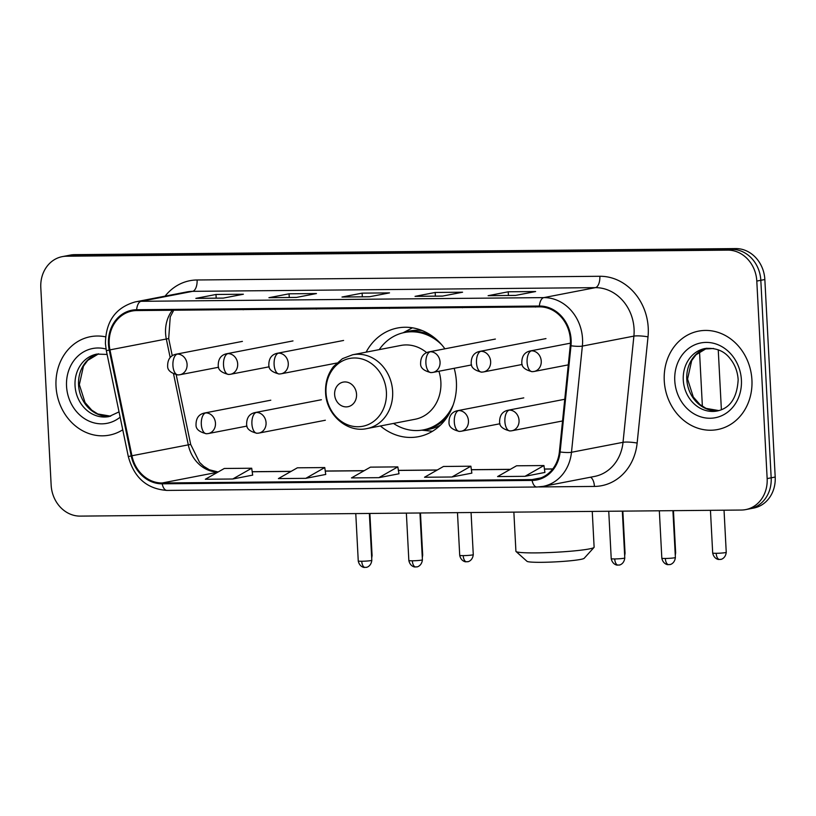 <?xml version="1.0" encoding="UTF-8"?>
<svg xmlns="http://www.w3.org/2000/svg" width="816" height="816" viewBox="0 0 816 816"><rect width="100%" height="100%" fill="white"/><g stroke="black" fill="none" stroke-linecap="round" stroke-linejoin="round"><path stroke-width="1.22" d="M380.399 425.972A55.345 48.215 -100.9 0 0 418.506 436.682A55.345 48.215 -100.9 0 0 456.399 381.898A55.345 48.215 -100.9 0 0 454.186 368.291M444.904 348.82A55.345 48.215 -100.9 0 0 397.494 328.012A55.345 48.215 -100.9 0 0 366.119 352.155M745.702 509.602L753.749 508.052A31.324 27.295 -100.9 0 0 775.2 477.044L764.847 279.521A31.324 27.295 -100.9 0 0 735.818 248.584L74.613 254.653A31.324 27.295 -100.9 0 0 70.298 255.092L66.28 255.867A31.324 27.295 -100.9 0 1 70.594 255.439A31.324 27.295 -100.9 0 0 66.28 255.867L62.251 256.642A31.324 27.295 -100.9 0 0 40.8 287.65L51.153 485.173A31.324 27.295 -100.9 0 0 80.182 516.11L741.387 510.041A31.324 27.295 -100.9 0 0 745.702 509.602A31.324 27.295 -100.9 0 0 767.152 478.594L756.799 281.071A31.324 27.295 -100.9 0 0 727.76 250.135L66.565 256.214A31.324 27.295 -100.9 0 0 62.251 256.642M727.76 250.135L731.789 249.359L70.594 255.439L731.789 249.359A31.324 27.295 -100.9 0 1 760.818 280.296A31.324 27.295 -100.9 0 0 731.789 249.359L735.818 248.584M767.152 478.594L771.171 477.819L760.818 280.296L771.171 477.819A31.324 27.295 -100.9 0 1 749.72 508.827A31.324 27.295 -100.9 0 0 771.171 477.819L775.2 477.044M56.018 386.325A50.123 43.666 -100.9 0 0 109.375 435.132A50.123 43.666 -100.9 0 0 122.757 429.787A50.123 43.666 -100.9 0 1 109.375 435.132A50.123 43.666 -100.9 0 1 56.018 386.325A50.123 43.666 -100.9 0 1 90.341 336.712A50.123 43.666 -100.9 0 0 56.018 386.325M664.255 380.735A50.123 43.666 -100.9 0 0 717.601 429.542A50.123 43.666 -100.9 0 0 751.924 379.93A50.123 43.666 -100.9 0 0 698.578 331.123A50.123 43.666 -100.9 0 0 664.255 380.735A50.123 43.666 -100.9 0 0 717.601 429.542A50.123 43.666 -100.9 0 0 751.924 379.93A50.123 43.666 -100.9 0 0 698.578 331.123A50.123 43.666 -100.9 0 0 664.255 380.735M109.201 344.097A33.415 29.111 79.1 0 1 132.08 311.029A33.415 29.111 79.1 0 1 136.68 310.559L539.427 306.857A33.415 29.111 79.1 0 1 570.251 345.637L559.388 451.829A33.415 29.111 79.1 0 1 536.642 479.125A33.415 29.111 79.1 0 1 532.042 479.584L162.149 482.98A33.415 29.111 79.1 0 1 131.927 455.756L109.946 349.87A33.415 29.111 79.1 0 1 109.201 344.097M108.467 344.107A34.252 29.835 -100.9 0 0 109.232 350.023L131.213 455.909A34.252 29.835 -100.9 0 0 162.19 483.817L532.093 480.42A34.252 29.835 -100.9 0 0 560.113 451.972L570.986 345.78A34.252 29.835 -100.9 0 0 539.386 306.031L136.639 309.733A34.252 29.835 -100.9 0 0 108.467 344.107M515.508 295.433L535.633 291.536L508.235 291.791L488.111 295.688L515.508 295.433M488.815 295.678A8.354 4.049 89.5 0 0 488.468 295.647A8.354 4.049 89.5 0 0 488.111 295.688M508.429 295.463L508.235 291.791M442.445 296.106L462.58 292.21L435.183 292.465L415.048 296.361L442.445 296.106M415.752 296.351A8.354 4.049 89.5 0 0 415.405 296.32A8.354 4.049 89.5 0 0 415.048 296.361M435.367 296.137L435.183 292.465M223.268 298.115L243.392 294.229L215.995 294.474L195.86 298.37L223.268 298.115M196.574 298.36A8.354 4.049 89.5 0 0 196.228 298.33A8.354 4.049 89.5 0 0 195.86 298.37M216.189 298.146L215.995 294.474M296.32 297.442L316.455 293.556L289.058 293.811L268.923 297.697L296.32 297.442M269.627 297.687A8.354 4.049 89.5 0 0 269.28 297.667A8.354 4.049 89.5 0 0 268.923 297.697M289.252 297.483L289.058 293.811M369.383 296.779L389.518 292.883L362.12 293.138L341.986 297.024L369.383 296.779M342.689 297.014A8.354 4.049 89.5 0 0 342.343 296.993A8.354 4.049 89.5 0 0 341.986 297.024M362.314 296.81L362.12 293.138M105.58 336.845A50.123 43.666 -100.9 0 0 90.341 336.712A50.123 43.666 -100.9 0 1 105.58 336.845M524.984 476.32L543.946 465.548L516.548 465.793L497.587 476.575L524.984 476.32L544.915 472.433M305.806 478.339L324.768 467.558L297.371 467.813L278.409 478.584L305.806 478.339L325.727 474.443M232.744 479.002L251.705 468.231L224.308 468.476L205.346 479.257L232.744 479.002L252.664 475.116M451.921 476.993L471.852 473.137L470.883 466.211L443.486 466.466L424.524 477.248L451.921 476.993L470.883 466.211M378.869 477.666L398.993 473.77L397.82 466.885L370.423 467.14L351.472 477.921L378.869 477.666L397.82 466.885M361.233 308.499L389.528 308.244M388.64 308.244L389.518 308.397M288.181 309.172L316.465 308.907M315.578 308.917L316.455 309.07M215.118 309.845L243.403 309.58M242.515 309.59L243.392 309.733M434.296 307.826L462.58 307.571M461.693 307.571L462.58 307.724M507.358 307.153L535.643 306.898M534.755 306.908L535.643 307.051M324.768 467.558L325.737 474.484M251.705 468.231L252.674 475.157M543.946 465.548L544.915 472.464M594.017 547.434L584.164 558.307A28.713 2.234 177 0 1 541.722 562.316A28.713 2.234 177 0 1 526.983 561.306L516.049 551.524A39.158 3.04 -3 0 0 536.153 552.891A39.158 3.04 -3 0 0 594.017 547.434A39.158 3.04 -3 0 0 594.119 547.189L592.253 511.408M356.551 394.312A12.526 10.914 -100.9 0 0 344.944 381.939A12.526 10.914 -100.9 0 0 334.631 394.516A12.526 10.914 -100.9 0 0 346.249 406.888A12.526 10.914 -100.9 0 0 356.551 394.312M366.894 428.584A37.587 32.752 -100.9 0 0 392.639 391.374A37.587 32.752 -100.9 0 0 352.624 354.766L342.455 358.673L333.54 366.527C327.828 373.952 325.176 382.582 325.584 392.445C326.094 414.518 347.065 433.112 366.894 428.584L415.14 419.251A37.587 32.752 -100.9 0 0 440.875 382.041A37.587 32.752 -100.9 0 0 438.906 371.249M426.646 352.634A37.587 32.752 -100.9 0 0 400.86 345.443L352.624 354.766M441.742 344.811A49.603 43.207 -100.9 0 0 404.624 332.479A49.603 43.207 -100.9 0 0 379.226 349.625M431.542 335.621A49.603 43.207 -100.9 0 0 406.633 332.092L404.624 332.479M393.496 423.433A49.603 43.207 -100.9 0 0 423.453 429.879L425.473 429.481A49.603 43.207 -100.9 0 0 447.27 416.925M423.453 429.879A49.603 43.207 -100.9 0 0 453.308 404.603M513.866 512.132L515.916 551.29A39.158 3.04 -3 0 0 516.049 551.524M432.47 431.287A54.295 47.308 79.1 0 1 431.633 431.205L421.821 430.154M403.002 332.836L411.723 328.195A54.295 47.308 79.1 0 1 412.457 327.818M74.613 254.653L66.565 256.214M764.847 279.521L756.799 281.071M172.38 310.233A33.415 29.111 -100.9 0 0 165.566 333.203A33.415 29.111 -100.9 0 0 166.311 338.966L170.167 357.53M165.097 296.126A52.204 45.482 79.1 0 1 197.095 279.98L599.842 276.277A10.445 5.059 -90.5 0 1 595.354 287.65L192.607 291.343A41.769 36.383 -100.9 0 0 186.864 291.924L135.323 301.889A41.769 36.383 79.1 0 1 141.076 301.308A10.445 5.059 89.5 0 0 136.639 309.733M599.842 276.277A52.204 45.482 79.1 0 1 648.23 327.838A52.204 45.482 79.1 0 1 648.016 336.865L637.143 443.057A52.204 45.482 79.1 0 1 594.425 486.428L538.876 486.938M634.063 328.889A41.769 36.383 -100.9 0 0 595.354 287.65L543.823 297.616A41.769 36.383 79.1 0 1 582.359 346.086L571.486 452.278A41.769 36.383 79.1 0 1 543.068 486.387L594.599 476.422A41.769 36.383 -100.9 0 0 623.026 442.313L633.889 336.121A41.769 36.383 -100.9 0 0 634.063 328.889M135.323 301.889C115.678 307.438 105.713 321.382 105.427 343.689L106.335 350.686L109.232 350.023M106.335 350.686L128.316 456.572C134.079 477.717 146.962 488.998 166.964 490.416A10.445 5.059 -90.5 0 1 162.19 483.817M532.093 480.42A10.445 5.059 89.5 0 0 536.867 487.009L543.068 486.387M560.113 451.972A10.445 1.673 5.8 0 0 571.486 452.278L623.026 442.313A10.445 1.673 -174.2 0 1 637.143 443.057M128.316 456.572L131.213 455.909M570.986 345.78A10.445 1.673 5.8 0 0 582.359 346.086L633.889 336.121A10.445 1.673 -174.2 0 1 648.016 336.865M539.386 306.031A10.445 5.059 -90.5 0 1 543.823 297.616L141.076 301.308L192.607 291.343A10.445 5.059 -90.5 0 0 197.095 279.98M590.458 477.227A10.445 5.059 -90.5 0 1 594.425 486.428M532.042 479.584L541.09 477.839M109.946 349.87L168.698 338.548L172.258 355.725M131.927 455.756L188.292 444.863A33.415 29.111 -100.9 0 0 217.964 472.087M173.573 373.963L188.292 444.863L190.679 444.434L199.583 462.427L203.725 466.324L209.406 469.802L218.147 471.985M162.149 482.98L217.688 472.25M252.195 471.77L291.016 471.413M325.258 471.107L364.079 470.75M398.32 470.434L437.141 470.077M471.383 469.761L510.204 469.404M544.445 469.088L552.707 469.016M98.583 353.818A31.824 27.724 -100.9 0 0 78.56 384.907A31.824 27.724 -100.9 0 0 110.639 416.18M107.11 354.44L96.839 354.093A31.824 27.724 -100.9 0 0 75.041 385.591A31.824 27.724 -100.9 0 0 108.916 416.588L119.034 411.876M106.029 349.054A38.087 33.181 -100.9 0 0 66.545 386.223A38.087 33.181 -100.9 0 0 85.976 419.546A38.087 33.181 -100.9 0 0 120.136 417.19M386.407 392.088A34.527 30.08 -100.9 0 0 354.399 357.979A34.527 30.08 -100.9 0 0 326.002 392.639A34.527 30.08 -100.9 0 0 358 426.748A34.527 30.08 -100.9 0 0 386.407 392.088M423.218 429.92A50.062 43.615 -100.9 0 0 440.436 425.146M422.147 330.541A50.062 43.615 -100.9 0 0 404.389 332.53M706.809 348.228A31.824 27.724 -100.9 0 0 686.797 379.318A31.824 27.724 -100.9 0 0 718.876 410.591L706.044 408.388L699.934 404.522L693.274 396.964L687.572 379.042L691.682 360.601L695.977 354.797L706.84 348.228M683.278 380.001A31.824 27.724 -100.9 0 0 717.152 410.999C730.065 408.296 737.062 397.892 738.164 379.766C737.633 371.555 734.879 364.426 729.922 358.387C724.169 350.89 715.877 347.596 705.065 348.503A31.824 27.724 -100.9 0 0 683.278 380.001M741.407 380.021A38.087 33.181 -100.9 0 0 706.105 342.404A38.087 33.181 -100.9 0 0 674.771 380.633A38.087 33.181 -100.9 0 0 710.073 418.251A38.087 33.181 -100.9 0 0 741.407 380.021M177.409 354.083A10.445 9.098 -100.9 0 0 175.97 354.226C170.371 355.49 167.596 359.448 167.637 366.088C167.464 370.28 170.932 373.228 178.051 374.921A10.445 5.059 -90.5 0 1 172.921 365.456A10.445 5.059 89.5 0 1 177.409 354.083A10.445 9.098 -100.9 0 1 187.088 364.395A10.445 9.098 -100.9 0 1 179.938 374.728L178.051 374.921A10.445 5.059 -90.5 0 0 178.5 374.881A10.445 9.098 -100.9 0 0 179.938 374.728L218.617 367.251M369.872 513.448L372.086 555.563A6.783 0.53 177 0 1 371.576 555.798M228.001 353.624A10.445 9.098 -100.9 0 0 226.562 353.767C220.963 355.031 218.188 358.979 218.229 365.619C218.056 369.821 221.524 372.769 228.643 374.452A10.445 5.059 -90.5 0 1 223.513 364.987A10.445 5.059 89.5 0 1 228.001 353.624A10.445 9.098 -100.9 0 1 237.68 363.936A10.445 9.098 -100.9 0 1 230.53 374.269L228.643 374.452A10.445 5.059 -90.5 0 0 229.092 374.411A10.445 9.098 -100.9 0 0 230.53 374.269L269.219 366.792M420.464 512.989L422.678 555.104A6.783 0.53 177 0 1 422.168 555.329M278.593 353.155A10.445 9.098 -100.9 0 0 277.165 353.297C271.565 354.562 268.78 358.52 268.821 365.16C268.648 369.352 272.126 372.3 279.235 373.993A10.445 5.059 -90.5 0 1 274.105 364.528A10.445 5.059 89.5 0 1 278.593 353.155A10.445 9.098 -100.9 0 1 288.272 363.467A10.445 9.098 -100.9 0 1 281.122 373.799L279.235 373.993A10.445 5.059 -90.5 0 0 279.684 373.942A10.445 9.098 -100.9 0 0 281.122 373.799L336.712 363.059M463.223 555.625A6.783 0.53 177 0 1 459.714 555.349C461.132 561.989 466.783 562.02 465.701 561.734L466.558 561.775A6.783 3.295 -90.5 0 1 463.223 555.625A6.783 0.53 177 0 0 473.27 554.635L471.067 512.519M466.844 561.745A6.783 3.295 -90.5 0 1 466.558 561.775L467.813 561.643C466.721 562.04 472.505 561.551 473.27 554.635M430.379 351.757A10.445 9.098 -100.9 0 0 428.941 351.9C423.341 353.165 420.566 357.122 420.607 363.763C420.434 367.965 423.912 370.903 431.021 372.596A10.445 5.059 -90.5 0 1 425.891 363.13A10.445 5.059 89.5 0 1 430.379 351.757A10.445 9.098 -100.9 0 1 440.059 362.069A10.445 9.098 -100.9 0 1 432.908 372.412L431.021 372.596A10.445 5.059 -90.5 0 0 431.47 372.555A10.445 9.098 -100.9 0 0 432.908 372.412L471.597 364.925M622.843 511.122L625.056 553.238A6.783 0.53 177 0 1 624.546 553.472M480.971 351.298A10.445 9.098 -100.9 0 0 479.543 351.441C473.943 352.706 471.158 356.653 471.199 363.293C471.026 367.496 474.504 370.444 481.613 372.137A10.445 5.059 -90.5 0 1 476.483 362.661A10.445 5.059 89.5 0 1 480.971 351.298A10.445 9.098 -100.9 0 1 490.651 361.61A10.445 9.098 -100.9 0 1 483.5 371.943L481.613 372.137A10.445 5.059 -90.5 0 0 482.062 372.086A10.445 9.098 -100.9 0 0 483.5 371.943L522.189 364.466M673.445 510.663L675.648 552.779A6.783 0.53 177 0 1 675.148 553.003M531.573 350.829A10.445 9.098 -100.9 0 0 530.135 350.972C524.535 352.237 521.75 356.194 521.801 362.834C521.628 367.027 525.096 369.974 532.216 371.668A10.445 5.059 -90.5 0 1 527.085 362.202A10.445 5.059 89.5 0 1 531.573 350.829A10.445 9.098 -100.9 0 1 541.253 361.141A10.445 9.098 -100.9 0 1 534.092 371.474L532.216 371.668A10.445 5.059 -90.5 0 0 532.664 371.627A10.445 9.098 -100.9 0 0 534.092 371.474L568.283 364.864M716.193 553.299A6.783 0.53 177 0 1 712.684 553.024C714.102 559.674 719.753 559.694 718.682 559.409L719.528 559.45A6.783 3.295 -90.5 0 1 716.193 553.299A6.783 0.53 177 0 0 726.24 552.31L724.037 510.194M719.824 559.419A6.783 3.295 -90.5 0 1 719.528 559.45L720.793 559.327C719.692 559.715 725.475 559.225 726.24 552.31M713.521 348.452A9.394 0.734 177 0 1 704.677 348.942M361.763 561.265A6.783 0.53 177 0 1 358.255 560.99C359.672 567.63 365.323 567.661 364.252 567.375L365.099 567.416A6.783 3.295 -90.5 0 1 361.763 561.265A6.783 0.53 177 0 0 371.81 560.276L369.362 513.458M365.384 567.385A6.783 3.295 -90.5 0 1 365.099 567.416L366.364 567.283C365.262 567.681 371.045 567.191 371.81 560.276M205.795 412.906A10.445 9.098 -100.9 0 0 204.367 413.049C198.767 414.314 195.983 418.261 196.024 424.901C195.85 429.104 199.328 432.041 206.438 433.735A10.445 5.059 -90.5 0 1 201.307 424.269A10.445 5.059 89.5 0 1 205.795 412.906A10.445 9.098 -100.9 0 1 215.475 423.208A10.445 9.098 -100.9 0 1 208.325 433.551L206.438 433.735A10.445 5.059 -90.5 0 0 206.887 433.694A10.445 9.098 -100.9 0 0 208.325 433.551L247.013 426.064M412.355 560.796A6.783 0.53 177 0 1 408.847 560.521C410.264 567.171 415.915 567.191 414.844 566.906L415.691 566.957A6.783 3.295 -90.5 0 1 412.355 560.796A6.783 0.53 177 0 0 422.402 559.807L419.954 512.989M415.987 566.926A6.783 3.295 -90.5 0 1 415.691 566.957L416.956 566.824C415.854 567.212 421.648 566.722 422.402 559.807M256.397 412.437A10.445 9.098 -100.9 0 0 254.959 412.58C249.359 413.845 246.575 417.802 246.626 424.442C246.452 428.635 249.92 431.582 257.04 433.276A10.445 5.059 -90.5 0 1 251.909 423.81A10.445 5.059 89.5 0 1 256.397 412.437A10.445 9.098 -100.9 0 1 266.067 422.749A10.445 9.098 -100.9 0 1 258.917 433.082L257.04 433.276A10.445 5.059 -90.5 0 0 257.489 433.225A10.445 9.098 -100.9 0 0 258.917 433.082L325.349 420.24M614.734 558.94A6.783 0.53 177 0 1 611.225 558.664C612.643 565.315 618.293 565.335 617.222 565.049L618.069 565.09A6.783 3.295 -90.5 0 1 614.734 558.94A6.783 0.53 177 0 0 624.781 557.95L622.333 511.132M618.365 565.06A6.783 3.295 -90.5 0 1 618.069 565.09L619.334 564.968C618.232 565.355 624.026 564.866 624.781 557.95M458.776 410.581A10.445 9.098 -100.9 0 0 457.337 410.723C451.738 411.988 448.953 415.936 449.004 422.576C448.831 426.778 452.299 429.726 459.418 431.409A10.445 5.059 -90.5 0 1 454.288 421.943A10.445 5.059 89.5 0 1 458.776 410.581A10.445 9.098 -100.9 0 1 468.455 420.893A10.445 9.098 -100.9 0 1 461.305 431.225L459.418 431.409A10.445 5.059 -90.5 0 0 459.867 431.368A10.445 9.098 -100.9 0 0 461.305 431.225L499.984 423.749M665.336 558.47A6.783 0.53 177 0 1 661.827 558.195C663.235 564.845 668.885 564.876 667.814 564.58L668.661 564.631A6.783 3.295 -90.5 0 1 665.336 558.47A6.783 0.53 177 0 0 675.383 557.491L672.925 510.663M668.957 564.601A6.783 3.295 -90.5 0 1 668.661 564.631L669.926 564.499C668.824 564.886 674.618 564.397 675.383 557.491M509.368 410.111A10.445 9.098 -100.9 0 0 507.929 410.254C502.33 411.519 499.555 415.477 499.596 422.117C499.423 426.309 502.891 429.257 510.01 430.95A10.445 5.059 -90.5 0 1 504.88 421.484A10.445 5.059 89.5 0 1 509.368 410.111A10.445 9.098 -100.9 0 1 519.047 420.424A10.445 9.098 -100.9 0 1 511.897 430.756L510.01 430.95A10.445 5.059 -90.5 0 0 510.459 430.899A10.445 9.098 -100.9 0 0 511.897 430.756L562.54 420.964M166.964 490.416L536.867 487.009M252.185 471.699L291.149 471.342M325.247 471.026L364.211 470.669M398.31 470.363L437.274 469.996M471.373 469.69L510.337 469.333M544.435 469.016L552.769 468.935M176.215 374.779L190.679 444.434M168.698 338.548L170.238 316.883L173.726 310.223M369.566 296.738L342.343 296.993M296.504 297.412L269.28 297.667M223.441 298.085L196.228 298.33M442.629 296.065L415.405 296.32M515.681 295.402L488.468 295.647M98.614 353.818L87.751 360.386L83.446 366.19L79.346 384.632L85.048 402.543L91.708 410.111L97.808 413.977L110.67 416.17M242.403 341.384L175.97 354.226M372.086 555.563L371.698 558.185M292.995 340.915L226.562 353.767M422.678 555.104L422.3 557.716M343.587 340.456L277.165 353.297M459.714 555.349L457.48 512.642M495.373 339.058L428.941 351.9M625.056 553.238L624.679 555.859M545.965 338.589L479.543 351.441M675.648 552.779L675.271 555.39M570.425 343.179L530.135 350.972M718.243 349.799L721.385 409.734M699.526 351.737L702.382 406.348M712.684 553.024L710.45 510.316M270.79 400.197L204.367 413.049M358.255 560.99L355.776 513.58M321.392 399.738L254.959 412.58M408.847 560.521L406.368 513.111M523.77 397.871L457.337 410.723M611.225 558.664L608.746 511.255M564.764 399.269L507.929 410.254M661.827 558.195L659.338 510.785"/></g></svg>
